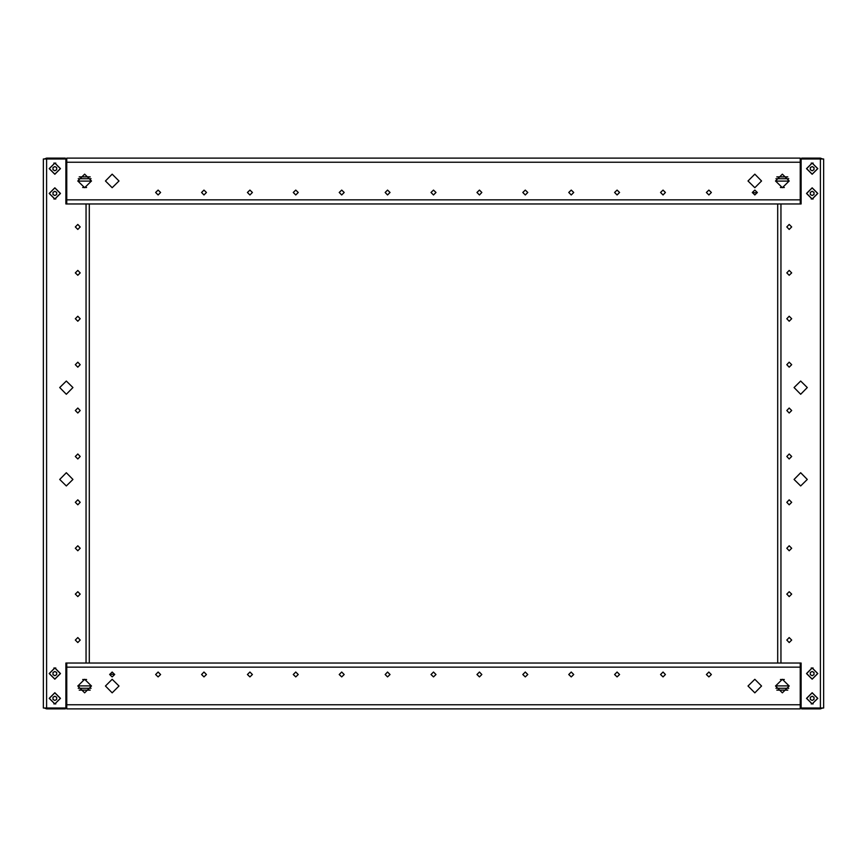 <?xml version="1.0" encoding="UTF-8"?>
<svg xmlns="http://www.w3.org/2000/svg" width="867" height="867" viewBox="0 0 867 867"><rect width="100%" height="100%" fill="white"/><g stroke="black" fill="none" stroke-linecap="round" stroke-linejoin="round"><path stroke-width="1.3" d="M43.35 707.981L65.838 707.981L65.838 662.995L801.162 662.995L801.162 707.981L823.65 707.981L823.65 159.019L801.162 159.019L801.162 204.005L65.838 204.005L65.838 159.019L43.35 159.019L43.35 707.981M800.241 204.005L800.241 158.097L66.759 158.097L66.759 204.005M66.759 662.995L66.759 708.903L800.241 708.903L800.241 662.995M54.827 692.831L49.321 698.347L54.827 703.852L60.332 698.347L54.827 692.831M54.827 163.148L49.321 168.653L54.827 174.169L60.332 168.653L54.827 163.148M54.827 187.933L49.321 193.439L54.827 198.955L60.332 193.439L54.827 187.933M66.304 486.008L59.693 479.397L66.304 472.786L72.915 479.397L66.304 486.008M66.304 394.214L59.693 387.603L66.304 380.992L72.915 387.603L66.304 394.214M77.77 642.534L75.299 640.052L77.77 637.57L80.252 640.052L77.77 642.534M77.77 596.626L75.299 594.155L77.77 591.673L80.252 594.155L77.77 596.626M77.77 550.729L75.299 548.247L77.77 545.777L80.252 548.247L77.77 550.729M77.77 504.832L75.299 502.351L77.77 499.869L80.252 502.351L77.77 504.832M77.77 458.925L75.299 456.454L77.77 453.972L80.252 456.454L77.77 458.925M77.77 413.028L75.299 410.546L77.77 408.075L80.252 410.546L77.77 413.028M77.77 367.131L75.299 364.649L77.77 362.168L80.252 364.649L77.77 367.131M77.77 321.223L75.299 318.753L77.77 316.271L80.252 318.753L77.77 321.223M77.77 275.327L75.299 272.845L77.77 270.374L80.252 272.845L77.77 275.327M77.77 229.43L75.299 226.948L77.77 224.466L80.252 226.948L77.77 229.43M54.827 679.154L49.224 673.561L54.827 667.958L60.43 673.561L54.827 679.154M54.827 703.939L49.224 698.347L54.827 692.744L60.43 698.347L54.827 703.939M54.827 199.042L49.224 193.439L54.827 187.846L60.43 193.439L54.827 199.042M54.827 174.256L49.224 168.653L54.827 163.061L60.43 168.653L54.827 174.256M54.827 668.045L49.321 673.561L54.827 679.067L60.332 673.561L54.827 668.045M812.173 174.169L817.679 168.653L812.173 163.148L806.668 168.653L812.173 174.169M812.173 703.852L817.679 698.347L812.173 692.831L806.668 698.347L812.173 703.852M812.173 679.067L817.679 673.561L812.173 668.045L806.668 673.561L812.173 679.067M800.696 380.992L807.307 387.603L800.696 394.214L794.085 387.603L800.696 380.992M800.696 472.786L807.307 479.397L800.696 486.008L794.085 479.397L800.696 472.786M789.23 224.466L791.701 226.948L789.23 229.43L786.748 226.948L789.23 224.466M789.23 270.374L791.701 272.845L789.23 275.327L786.748 272.845L789.23 270.374M789.23 316.271L791.701 318.753L789.23 321.223L786.748 318.753L789.23 316.271M789.23 362.168L791.701 364.649L789.23 367.131L786.748 364.649L789.23 362.168M789.23 408.075L791.701 410.546L789.23 413.028L786.748 410.546L789.23 408.075M789.23 453.972L791.701 456.454L789.23 458.925L786.748 456.454L789.23 453.972M789.23 499.869L791.701 502.351L789.23 504.832L786.748 502.351L789.23 499.869M789.23 545.777L791.701 548.247L789.23 550.729L786.748 548.247L789.23 545.777M789.23 591.673L791.701 594.155L789.23 596.626L786.748 594.155L789.23 591.673M789.23 637.57L791.701 640.052L789.23 642.534L786.748 640.052L789.23 637.57M812.173 187.846L817.776 193.439L812.173 199.042L806.57 193.439L812.173 187.846M812.173 163.061L817.776 168.653L812.173 174.256L806.57 168.653L812.173 163.061M812.173 667.958L817.776 673.561L812.173 679.154L806.57 673.561L812.173 667.958M812.173 692.744L817.776 698.347L812.173 703.939L806.57 698.347L812.173 692.744M812.173 198.955L817.679 193.439L812.173 187.933L806.668 193.439L812.173 198.955M155.626 192.528L158.097 190.046L160.579 192.528L158.097 194.999L155.626 192.528M201.523 192.528L204.005 190.046L206.476 192.528L204.005 194.999L201.523 192.528M247.42 192.528L249.902 190.046L252.384 192.528L249.902 194.999L247.42 192.528M293.317 192.528L295.799 190.046L298.281 192.528L295.799 194.999L293.317 192.528M339.225 192.528L341.696 190.046L344.177 192.528L341.696 194.999L339.225 192.528M385.121 192.528L387.603 190.046L390.074 192.528L387.603 194.999L385.121 192.528M431.018 192.528L433.5 190.046L435.982 192.528L433.5 194.999L431.018 192.528M476.926 192.528L479.397 190.046L481.879 192.528L479.397 194.999L476.926 192.528M522.823 192.528L525.304 190.046L527.775 192.528L525.304 194.999L522.823 192.528M568.719 192.528L571.201 190.046L573.683 192.528L571.201 194.999L568.719 192.528M614.616 192.528L617.098 190.046L619.58 192.528L617.098 194.999L614.616 192.528M660.524 192.528L662.995 190.046L665.477 192.528L662.995 194.999L660.524 192.528M706.421 192.528L708.903 190.046L711.373 192.528L708.903 194.999L706.421 192.528M752.318 192.528L754.799 190.046L757.281 192.528L754.799 194.999L752.318 192.528M775.542 180.965L782.337 174.169L789.133 180.965L782.337 187.76L775.542 180.965M748.004 180.965L754.799 174.169L761.594 180.965L754.799 187.76L748.004 180.965M77.867 180.965L84.663 174.169L91.458 180.965L84.663 187.76L77.867 180.965M105.406 180.965L112.201 174.169L118.996 180.965L112.201 187.76L105.406 180.965M711.373 674.472L708.903 676.954L706.421 674.472L708.903 672.001L711.373 674.472M665.477 674.472L662.995 676.954L660.524 674.472L662.995 672.001L665.477 674.472M619.58 674.472L617.098 676.954L614.616 674.472L617.098 672.001L619.58 674.472M573.683 674.472L571.201 676.954L568.719 674.472L571.201 672.001L573.683 674.472M527.775 674.472L525.304 676.954L522.823 674.472L525.304 672.001L527.775 674.472M481.879 674.472L479.397 676.954L476.926 674.472L479.397 672.001L481.879 674.472M435.982 674.472L433.5 676.954L431.018 674.472L433.5 672.001L435.982 674.472M390.074 674.472L387.603 676.954L385.121 674.472L387.603 672.001L390.074 674.472M344.177 674.472L341.696 676.954L339.225 674.472L341.696 672.001L344.177 674.472M298.281 674.472L295.799 676.954L293.317 674.472L295.799 672.001L298.281 674.472M252.384 674.472L249.902 676.954L247.42 674.472L249.902 672.001L252.384 674.472M206.476 674.472L204.005 676.954L201.523 674.472L204.005 672.001L206.476 674.472M160.579 674.472L158.097 676.954L155.626 674.472L158.097 672.001L160.579 674.472M114.682 674.472L112.201 676.954L109.719 674.472L112.201 672.001L114.682 674.472M91.458 686.035L84.663 692.831L77.867 686.035L84.663 679.24L91.458 686.035M118.996 686.035L112.201 692.831L105.406 686.035L112.201 679.24L118.996 686.035M789.133 686.035L782.337 692.831L775.542 686.035L782.337 679.24L789.133 686.035M761.594 686.035L754.799 692.831L748.004 686.035L754.799 679.24L761.594 686.035M65.838 159.658L66.163 160.395M65.383 707.981L65.383 708.903L46.558 708.903L46.558 158.097L65.383 158.097L65.383 159.019M65.838 202.445L66.304 198.955M44.315 159.019L46.558 158.097M800.837 160.395L801.162 159.658M801.617 159.019L801.617 158.097L820.442 158.097L820.442 708.903L801.617 708.903L801.617 707.981M801.162 202.445L800.696 198.955M820.442 158.097L822.685 159.019M66.163 706.605L65.838 707.342M65.838 664.556L66.304 668.045M46.558 708.903L44.315 707.981M801.162 707.342L800.837 706.605M801.162 664.556L800.696 668.045M822.685 707.981L820.442 708.903M52.985 697.285L54.827 696.223L56.658 697.285L56.658 699.398L54.827 700.46L52.985 699.398L52.985 697.285M52.985 167.602L54.827 166.54L56.658 167.602L56.658 169.715L54.827 170.777L52.985 169.715L52.985 167.602M52.985 192.387L54.827 191.325L56.658 192.387L56.658 194.501L54.827 195.563L52.985 194.501L52.985 192.387M89.247 204.005L89.247 662.995L777.753 662.995L777.753 204.005L89.247 204.005L777.753 204.005M52.985 672.499L54.827 671.437L56.658 672.499L56.658 674.613L54.827 675.675L52.985 674.613L52.985 672.499M814.015 169.715L812.173 170.777L810.342 169.715L810.342 167.602L812.173 166.54L814.015 167.602L814.015 169.715M814.015 699.398L812.173 700.46L810.342 699.398L810.342 697.285L812.173 696.223L814.015 697.285L814.015 699.398M814.015 674.613L812.173 675.675L810.342 674.613L810.342 672.499L812.173 671.437L814.015 672.499L814.015 674.613M814.015 194.501L812.173 195.563L810.342 194.501L810.342 192.387L812.173 191.325L814.015 192.387L814.015 194.501M66.759 163.148L65.838 163.148M55.835 163.148L53.819 163.148M53.819 198.955L55.835 198.955M65.838 198.955L66.759 198.955M813.181 163.148L811.165 163.148M801.162 163.148L800.241 163.148M800.241 198.955L801.162 198.955M811.165 198.955L813.181 198.955M65.838 162.693L66.759 162.693M66.759 160.395L65.838 160.395M800.241 162.693L801.162 162.693M801.162 160.395L800.241 160.395M757.27 192.691L752.328 192.691M784.288 187.478L780.398 187.478M789.133 181.051L775.542 181.051M788.764 178.754L775.922 178.754M91.078 178.754L78.236 178.754M91.458 181.051L77.867 181.051M86.602 187.478L82.712 187.478M800.241 703.852L801.162 703.852M811.165 703.852L813.181 703.852M813.181 668.045L811.165 668.045M801.162 668.045L800.241 668.045M53.819 703.852L55.835 703.852M65.838 703.852L66.759 703.852M66.759 668.045L65.838 668.045M55.835 668.045L53.819 668.045M801.162 704.307L800.241 704.307M800.241 706.605L801.162 706.605M66.759 704.307L65.838 704.307M65.838 706.605L66.759 706.605M109.73 674.309L114.672 674.309M82.712 679.522L86.602 679.522M77.867 685.949L91.458 685.949M78.236 688.246L91.078 688.246M775.922 688.246L788.764 688.246M775.542 685.949L789.133 685.949M780.398 679.522L784.288 679.522M777.753 662.995L89.247 662.995L777.753 662.995M86.039 204.005L86.039 662.995M780.961 662.995L780.961 204.005M787.8 176.922L776.886 176.922M90.114 176.922L79.2 176.922M800.241 199.865L66.759 199.865M800.241 162.227L66.759 162.227M79.2 690.078L90.114 690.078M776.886 690.078L787.8 690.078M66.759 667.135L800.241 667.135M66.759 704.773L800.241 704.773"/></g></svg>
